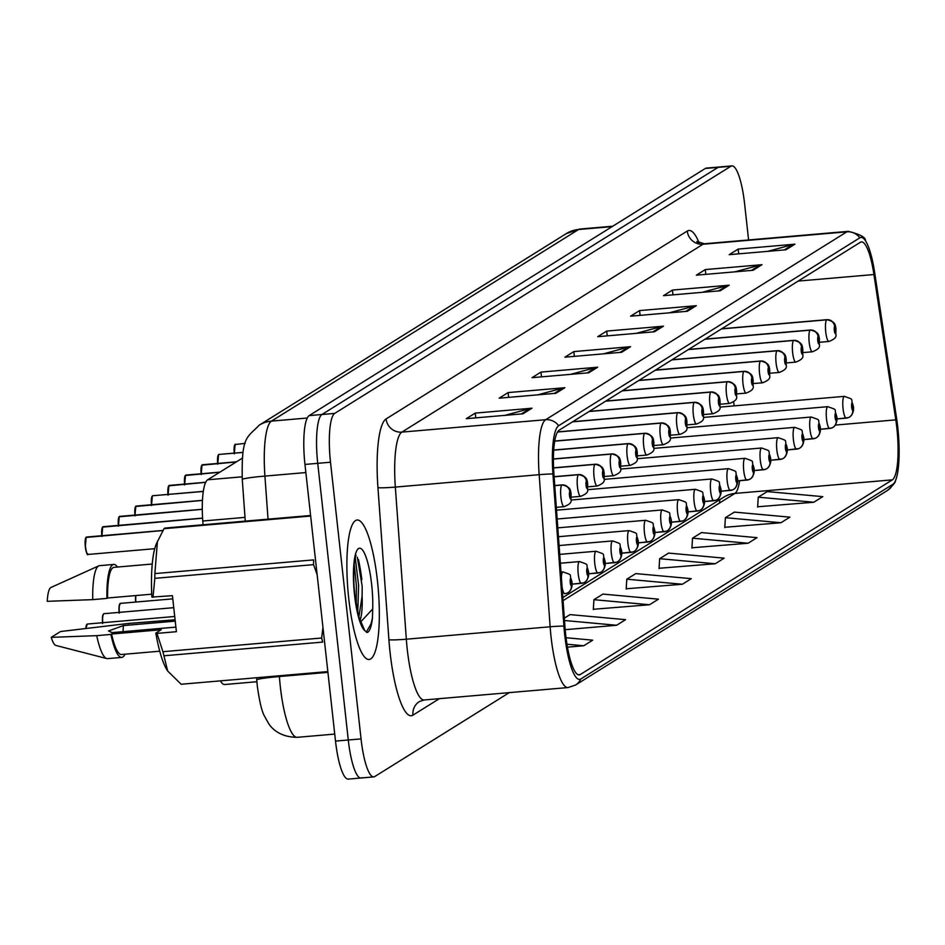 <?xml version="1.0" encoding="UTF-8"?>
<svg xmlns="http://www.w3.org/2000/svg" width="945" height="945" viewBox="0 0 945 945"><rect width="100%" height="100%" fill="white"/><g stroke="black" fill="none" stroke-linecap="round" stroke-linejoin="round"><path stroke-width="1.42" d="M203.045 524.759L202.773 521.026A43.742 9.474 -94.9 0 1 207.652 479.788L242.298 458.183M256.886 681.735L224.697 684.511A43.742 9.474 -94.9 0 1 220.409 680.861M377.445 580.809A69.989 15.144 85.1 0 0 357.08 520.022A69.989 15.144 85.1 0 0 348.764 598.705A69.989 15.144 85.1 0 0 369.117 659.48A69.989 15.144 85.1 0 0 377.445 580.809A69.989 15.144 85.1 0 0 357.08 520.022A69.989 15.144 85.1 0 0 348.764 598.705A69.989 15.144 85.1 0 0 369.117 659.48A69.989 15.144 85.1 0 0 377.445 580.809M896.829 427.778A46.659 10.1 -94.9 0 1 892.352 479.859L580.301 674.517A46.659 10.1 -94.9 0 1 579.226 674.884A46.659 10.1 -94.9 0 1 564.909 626.263L553.935 474.166A46.659 10.1 -94.9 0 1 559.145 430.188L860.316 242.31A46.659 10.1 -94.9 0 1 861.391 241.932A46.659 10.1 -94.9 0 1 873.936 274.534L895.789 419.863A46.659 10.1 -94.9 0 1 896.829 427.778M897.75 427.199A51.184 11.08 85.1 0 0 896.616 418.517L874.763 273.188A51.184 11.08 85.1 0 0 865.455 240.762A51.184 11.08 85.1 0 0 859.82 237.833L558.649 425.711A51.184 11.08 85.1 0 0 552.931 473.953L563.917 626.062A51.184 11.08 85.1 0 0 580.797 678.982L892.848 484.324A51.184 11.08 85.1 0 0 895.47 480.686A51.184 11.08 85.1 0 0 897.75 427.199M353.985 586.065A58.33 12.628 -94.9 0 1 354.753 594.948M748.594 239.959L744.613 203.896A43.742 9.474 85.1 0 0 731.891 165.907L719.121 167.005A43.742 9.474 85.1 0 0 718.105 167.359L321.926 414.501A43.742 9.474 85.1 0 0 317.733 463.322L348.28 740.006A43.742 9.474 85.1 0 0 361.002 777.995A43.742 9.474 85.1 0 0 362.018 777.64M593.33 609.277L649.475 604.753L658.441 599.165L602.886 594.098L593.921 599.697L593.306 609.596M757.666 506.768L813.81 502.244L822.776 496.645L767.222 491.589L758.256 497.176L757.642 507.087M724.791 527.275L780.948 522.739L789.902 517.151L734.359 512.095L725.394 517.683L724.78 527.593M691.929 547.781L748.074 543.245L757.039 537.658L701.485 532.59L692.52 538.189L691.905 548.088M659.067 568.276L715.211 563.752L724.177 558.152L668.623 553.097L659.657 558.684L659.043 568.595M626.192 588.782L682.349 584.246L691.303 578.659L635.761 573.603L626.795 579.19L626.181 589.101M731.891 165.907A43.742 9.474 85.1 0 0 730.875 166.261L334.684 413.402A43.742 9.474 85.1 0 0 330.502 462.223L361.049 738.895A43.742 9.474 85.1 0 0 373.771 776.896A43.742 9.474 85.1 0 0 374.775 776.542L509.284 692.626M588.735 372.791L532.011 377.681L540.965 372.094L597.701 367.192L588.735 372.791M555.873 393.285L499.137 398.188L508.103 392.588L564.838 387.698L555.873 393.285M523.01 413.792L466.275 418.682L475.24 413.095L531.976 408.205L523.01 413.792M687.334 311.283L630.61 316.173L639.564 310.586L696.3 305.684L687.334 311.283M720.208 290.776L663.473 295.679L672.438 290.08L729.174 285.189L720.208 290.776M753.07 270.282L696.335 275.172L705.301 269.585L762.036 264.683L753.07 270.282M785.933 249.775L729.209 254.666L738.163 249.078L794.899 244.188L785.933 249.775M621.609 352.284L564.874 357.175L573.839 351.587L630.575 346.697L621.609 352.284M654.472 331.778L597.736 336.68L606.702 331.081L663.437 326.19L654.472 331.778M565.193 629.689L616.612 625.259L625.578 619.66L570.024 614.604L564.33 618.16M567.484 647.16L583.75 645.754L592.704 640.167L566.055 637.733M606.702 331.081L607.233 335.865M636.328 333.349L661.488 326.533A11.671 11.316 58 0 1 663.437 326.19M573.839 351.587L574.359 356.359M603.465 353.855L628.614 347.039A11.671 11.316 58 0 1 630.575 346.697M738.163 249.078L738.695 253.851M767.789 251.335L792.949 244.531A11.671 11.316 58 0 1 794.899 244.188M705.301 269.585L705.832 274.357M734.926 271.841L760.087 265.025A11.671 11.316 58 0 1 762.036 264.683M672.438 290.08L672.958 294.852M702.064 292.348L727.213 285.532A11.671 11.316 58 0 1 729.174 285.189M639.564 310.586L640.096 315.358M669.19 312.842L694.351 306.038A11.671 11.316 58 0 1 696.3 305.684M475.24 413.095L475.76 417.867M504.866 415.363L530.015 408.547A11.671 11.316 58 0 1 531.976 408.205M508.103 392.588L508.634 397.361M537.729 394.856L562.889 388.041A11.671 11.316 58 0 1 564.838 387.698M540.965 372.094L541.497 376.866M570.591 374.35L595.752 367.546A11.671 11.316 58 0 1 597.701 367.192M682.349 584.246L626.795 579.19M715.211 563.752L659.657 558.684M748.074 543.245L692.52 538.189M780.948 522.739L725.394 517.683M813.81 502.244L758.256 497.176M649.475 604.753L593.921 599.697M616.612 625.259L564.496 620.511M583.75 645.754L566.988 644.23M361.84 579.651A58.33 12.628 85.1 0 0 358.438 559.57A58.33 12.628 85.1 0 1 361.84 579.651M706.364 168.104A43.742 9.474 85.1 0 0 705.348 168.458L309.157 415.611A43.742 9.474 85.1 0 0 304.963 464.432L335.51 741.104A43.742 9.474 85.1 0 0 348.232 779.093L361.002 777.995A43.742 9.474 85.1 0 1 348.28 740.006L317.733 463.322A43.742 9.474 85.1 0 1 321.926 414.501L718.105 167.359A43.742 9.474 85.1 0 1 719.121 167.005L706.364 168.104M849.555 417.029A7.288 7.028 -130.5 0 0 852.827 410.224A3.65 0.791 85.1 0 0 853.134 406.173A3.65 0.791 85.1 0 0 852 403.042A3.65 0.791 85.1 0 0 851.646 407.106A3.65 0.791 85.1 0 0 852.756 410.26L852.544 408.086L852.827 410.224M852.52 408.098L852.272 405.192L852.473 408.086M852.756 410.26A7.288 7.099 68 0 1 846.389 418.115A10.938 2.362 -94.9 0 1 846.236 418.151A10.938 2.362 -94.9 0 1 843.058 408.653A10.938 2.362 -94.9 0 1 844.357 396.357C855.745 400.42 849.661 397.786 853.3 405.996C854.091 409.929 853.146 413.39 850.465 416.379M848.397 417.631L836.88 418.954L846.082 418.139M721.484 328.907L826.698 319.835A7.288 7.028 49.5 0 1 834.648 326.379A3.65 0.791 85.1 0 0 834.329 330.419A3.65 0.791 85.1 0 0 835.474 333.561A3.65 0.791 85.1 0 0 835.829 329.486A3.65 0.791 85.1 0 0 834.718 326.332L835.203 331.411L834.648 326.379M834.718 326.332A7.288 7.099 -112 0 0 826.899 319.705A10.938 2.362 -94.9 0 1 827.052 319.67A10.938 2.362 -94.9 0 1 827.229 319.693M721.685 328.789L826.899 319.705M833.006 427.353A7.288 7.028 -130.5 0 0 836.266 420.549A3.65 0.791 85.1 0 0 836.585 416.509A3.65 0.791 85.1 0 0 835.439 413.367A3.65 0.791 85.1 0 0 835.096 417.43A3.65 0.791 85.1 0 0 836.207 420.584L835.711 415.516L836.266 420.549M836.207 420.584A7.288 7.099 68 0 1 829.84 428.439A10.938 2.362 -94.9 0 1 829.686 428.475A10.938 2.362 -94.9 0 1 826.509 418.978A10.938 2.362 -94.9 0 1 827.808 406.681C839.184 410.744 833.1 408.11 836.738 416.32C837.542 420.253 836.597 423.714 833.915 426.703M831.848 427.967L820.331 429.29L829.533 428.463M816.456 437.689A7.288 7.028 -130.5 0 0 819.717 430.873A3.65 0.791 85.1 0 0 820.036 426.833A3.65 0.791 85.1 0 0 818.89 423.691A3.65 0.791 85.1 0 0 818.535 427.766A3.65 0.791 85.1 0 0 819.646 430.92L819.161 425.841L819.717 430.873M819.646 430.92A7.288 7.099 68 0 1 813.291 438.763A10.938 2.362 -94.9 0 1 813.137 438.799A10.938 2.362 -94.9 0 1 809.959 429.302A10.938 2.362 -94.9 0 1 811.259 417.017C822.634 421.068 816.551 418.434 820.189 426.644C820.981 430.577 820.047 434.038 817.366 437.027M815.287 438.291L803.782 439.614L812.972 438.787M799.895 448.013A7.288 7.028 -130.5 0 0 803.167 441.197A3.65 0.791 85.1 0 0 803.486 437.157A3.65 0.791 85.1 0 0 802.34 434.015A3.65 0.791 85.1 0 0 801.986 438.09A3.65 0.791 85.1 0 0 803.096 441.244L802.86 439.071L803.167 441.197M802.86 439.071L802.612 436.165L802.813 439.059M803.096 441.244A7.288 7.099 68 0 1 796.741 449.088A10.938 2.362 -94.9 0 1 796.588 449.123A10.938 2.362 -94.9 0 1 793.398 439.626A10.938 2.362 -94.9 0 1 794.698 427.341C806.085 431.392 800.002 428.758 803.64 436.968C804.431 440.902 803.486 444.374 800.805 447.351M798.738 448.615L787.232 449.938L796.422 449.123M783.346 458.337A7.288 7.028 -130.5 0 0 786.606 451.521A3.65 0.791 85.1 0 0 786.925 447.481A3.65 0.791 85.1 0 0 785.779 444.339A3.65 0.791 85.1 0 0 785.437 448.414A3.65 0.791 85.1 0 0 786.547 451.568L786.051 446.489L786.606 451.521M786.547 451.568A7.288 7.099 68 0 1 780.18 459.412A10.938 2.362 -94.9 0 1 780.027 459.459A10.938 2.362 -94.9 0 1 776.849 449.962A10.938 2.362 -94.9 0 1 778.148 437.665C789.536 441.717 783.452 439.082 787.079 447.292C787.882 451.237 786.937 454.699 784.255 457.675M770.671 460.239L779.873 459.447M704.935 339.231L810.149 330.159A7.288 7.028 49.5 0 1 818.098 336.704A3.65 0.791 85.1 0 0 817.779 340.743A3.65 0.791 85.1 0 0 818.925 343.885A3.65 0.791 85.1 0 0 819.28 339.822A3.65 0.791 85.1 0 0 818.157 336.668L818.653 341.736L818.098 336.704M818.157 336.668A7.288 7.099 -112 0 0 810.337 330.041A10.938 2.362 -94.9 0 1 810.491 329.994A10.938 2.362 -94.9 0 1 810.68 330.018M705.124 339.113L810.337 330.041M688.385 349.567L793.587 340.483A7.288 7.028 49.5 0 1 801.549 347.028A3.65 0.791 85.1 0 0 801.23 351.079A3.65 0.791 85.1 0 0 802.376 354.21A3.65 0.791 85.1 0 0 802.718 350.146A3.65 0.791 85.1 0 0 801.608 346.992L801.832 349.166M801.608 346.992A7.288 7.099 -112 0 0 793.788 340.365A10.938 2.362 -94.9 0 1 793.942 340.33A10.938 2.362 -94.9 0 1 794.131 340.342M688.574 349.437L793.788 340.365M801.797 349.178L801.549 347.028M671.824 359.891L777.038 350.808A7.288 7.028 49.5 0 1 784.988 357.352A3.65 0.791 85.1 0 0 784.669 361.403A3.65 0.791 85.1 0 0 785.815 364.534A3.65 0.791 85.1 0 0 786.169 360.47A3.65 0.791 85.1 0 0 785.059 357.316L785.271 359.49M785.059 357.316A7.288 7.099 -112 0 0 777.239 350.689A10.938 2.362 -94.9 0 1 777.392 350.654A10.938 2.362 -94.9 0 1 777.57 350.666M672.025 359.761L777.239 350.689M785.248 359.502L784.988 357.352M359.962 620.499A32.969 7.135 85.1 0 0 362.112 596.26L358.864 616.979M362.112 596.26L362.183 586.195L357.316 557.243M355.249 556.274L356.076 555.388C356.3 554.703 351.717 562.381 354.741 594.854L358.734 616.506L364.758 630.575L367.132 632.524C369.637 631.697 371.409 626.901 372.424 618.148L372.708 608.97L361.285 621.255M310.669 516.041L163.993 528.704L156.256 544.084A68.536 14.836 85.1 0 0 151.85 597.075L172.427 595.669L176.408 631.697L156.964 633.374L162.918 651.696L321.654 638.005L322.966 627.445M321.654 638.005A78.742 17.045 85.1 0 0 322.67 642.092L163.934 655.783L167.655 670.985L181.156 684.251L327.844 671.588M156.964 633.374L155.819 633.103A68.536 14.836 85.1 0 0 167.135 670.17A68.536 14.836 85.1 0 0 167.383 670.572M162.918 651.696A78.742 17.045 85.1 0 0 163.934 655.783M155.819 633.103L161.205 629.736L111.569 634.024A43.742 9.474 85.1 0 0 121.492 654.507L159.752 651.199M128.52 623.794A46.659 10.1 85.1 0 0 128.52 623.44L175.085 619.778M111.569 634.024L110.919 634.426A46.659 10.1 85.1 0 0 121.74 657.413A46.659 10.1 85.1 0 0 124.988 654.2M110.919 634.426L96.733 635.654A46.659 10.1 85.1 0 0 106.785 658.57A46.659 10.1 85.1 0 0 107.553 658.63L121.74 657.413M96.733 635.654L51.231 637.355L60.551 631.532L128.52 623.44M51.231 637.355A29.165 6.308 85.1 0 0 55.92 645.447L106.785 658.57M122.992 631.673A32.969 7.135 85.1 0 0 123.334 625.602L108.521 630.965L112.077 632.618L175.9 627.114M157.449 541.249L154.862 573.591L313.598 559.901A78.742 17.045 85.1 0 0 313.563 564.649L154.826 578.34L152.984 597.346M317.154 574.796L313.563 564.649M154.862 573.591A78.742 17.045 85.1 0 0 154.826 578.34M163.993 528.704A78.742 17.045 85.1 0 1 165.044 528.042L310.61 515.486M152.228 564.035L113.967 567.343A43.742 9.474 85.1 0 0 107.588 597.996L151.708 594.192M117.475 567.035A46.659 10.1 85.1 0 0 113.719 564.437A46.659 10.1 85.1 0 0 106.939 598.398L107.588 597.996M113.719 564.437L99.532 565.653A46.659 10.1 85.1 0 0 98.776 565.854A46.659 10.1 85.1 0 0 92.752 599.626L106.939 598.398M98.776 565.854L50.924 587.495A29.165 6.308 85.1 0 0 47.25 601.327L92.752 599.626M175.238 621.125L123.334 625.602M372.424 618.148L371.042 623.842L366.282 632.111M354.21 564.141L356.371 585.593L356.218 605.284M355.261 557.833L358.616 585.404L357.742 612.726M766.797 468.661A7.288 7.028 -130.5 0 0 770.057 461.857A3.65 0.791 85.1 0 0 770.376 457.805A3.65 0.791 85.1 0 0 769.23 454.675A3.65 0.791 85.1 0 0 768.887 458.738A3.65 0.791 85.1 0 0 769.998 461.892L769.502 456.825L770.057 461.857M769.998 461.892A7.288 7.099 68 0 1 763.631 469.748A10.938 2.362 -94.9 0 1 763.477 469.783A10.938 2.362 -94.9 0 1 760.3 460.286A10.938 2.362 -94.9 0 1 761.599 447.989C772.975 452.041 766.891 449.407 770.529 457.616C771.333 461.562 770.388 465.023 767.706 468.011M754.122 470.563L763.324 469.771M750.247 478.985A7.288 7.028 -130.5 0 0 753.508 472.181A3.65 0.791 85.1 0 0 753.826 468.129A3.65 0.791 85.1 0 0 752.681 464.999A3.65 0.791 85.1 0 0 752.326 469.063A3.65 0.791 85.1 0 0 753.437 472.216L752.952 467.149L753.508 472.181M753.437 472.216A7.288 7.099 68 0 1 747.082 480.072A10.938 2.362 -94.9 0 1 746.928 480.107A10.938 2.362 -94.9 0 1 743.739 470.61A10.938 2.362 -94.9 0 1 745.05 458.313C756.425 462.377 750.342 459.731 753.98 467.94C754.771 471.886 753.838 475.347 751.145 478.335M749.078 479.587L737.572 480.91L746.763 480.095M733.686 489.309A7.288 7.028 -130.5 0 0 736.958 482.505A3.65 0.791 85.1 0 0 737.265 478.453A3.65 0.791 85.1 0 0 736.131 475.323A3.65 0.791 85.1 0 0 735.777 479.387A3.65 0.791 85.1 0 0 736.887 482.541L736.675 480.367L736.958 482.505M736.651 480.379L736.403 477.473L736.604 480.367M736.887 482.541A7.288 7.099 68 0 1 730.52 490.396A10.938 2.362 -94.9 0 1 730.367 490.431A10.938 2.362 -94.9 0 1 727.189 480.934A10.938 2.362 -94.9 0 1 728.489 468.637C739.876 472.701 733.793 470.055 737.431 478.264C738.222 482.21 737.277 485.671 734.596 488.659M732.529 489.912L721.011 491.235L730.213 490.42M655.275 370.216L760.489 361.132A7.288 7.028 49.5 0 1 768.439 367.676A3.65 0.791 85.1 0 0 768.12 371.728A3.65 0.791 85.1 0 0 769.265 374.858A3.65 0.791 85.1 0 0 769.62 370.794A3.65 0.791 85.1 0 0 768.509 367.64L768.994 372.708L768.439 367.676M768.509 367.64A7.288 7.099 -112 0 0 760.678 361.014A10.938 2.362 -94.9 0 1 760.831 360.978A10.938 2.362 -94.9 0 1 761.02 360.99M655.476 370.086L760.678 361.014M638.726 380.54L743.939 371.456A7.288 7.028 49.5 0 1 751.889 378.012A3.65 0.791 85.1 0 0 751.57 382.052A3.65 0.791 85.1 0 0 752.716 385.194A3.65 0.791 85.1 0 0 753.059 381.118A3.65 0.791 85.1 0 0 751.948 377.965L752.444 383.044L751.889 378.012M751.948 377.965A7.288 7.099 -112 0 0 744.128 371.338A10.938 2.362 -94.9 0 1 744.282 371.302A10.938 2.362 -94.9 0 1 744.471 371.314M638.914 380.422L744.128 371.338M622.164 390.864L727.378 381.792A7.288 7.028 49.5 0 1 735.328 388.336A3.65 0.791 85.1 0 0 735.021 392.376A3.65 0.791 85.1 0 0 736.167 395.518A3.65 0.791 85.1 0 0 736.509 391.443A3.65 0.791 85.1 0 0 735.399 388.289L735.623 390.462M735.399 388.289A7.288 7.099 -112 0 0 727.579 381.662A10.938 2.362 -94.9 0 1 727.733 381.626A10.938 2.362 -94.9 0 1 727.91 381.638M622.365 390.746L727.579 381.662M735.588 390.474L735.328 388.336M717.137 499.633A7.288 7.028 -130.5 0 0 720.397 492.829A3.65 0.791 85.1 0 0 720.716 488.789A3.65 0.791 85.1 0 0 719.57 485.647A3.65 0.791 85.1 0 0 719.228 489.711A3.65 0.791 85.1 0 0 720.338 492.865L719.842 487.797L720.397 492.829M720.338 492.865A7.288 7.099 68 0 1 713.971 500.72A10.938 2.362 -94.9 0 1 713.818 500.755A10.938 2.362 -94.9 0 1 710.64 491.258A10.938 2.362 -94.9 0 1 711.939 478.961C723.327 483.025 717.231 480.391 720.87 488.6C721.673 492.534 720.728 495.995 718.046 498.984M715.979 500.236L704.462 501.559L713.664 500.744M700.588 509.969A7.288 7.028 -130.5 0 0 703.848 503.153A3.65 0.791 85.1 0 0 704.167 499.114A3.65 0.791 85.1 0 0 703.021 495.971A3.65 0.791 85.1 0 0 702.667 500.047A3.65 0.791 85.1 0 0 703.789 503.189L703.293 498.121L703.848 503.153M703.789 503.189A7.288 7.099 68 0 1 697.422 511.044A10.938 2.362 -94.9 0 1 697.268 511.08A10.938 2.362 -94.9 0 1 694.091 501.582A10.938 2.362 -94.9 0 1 695.39 489.286C706.765 493.349 700.682 490.715 704.32 498.925C705.124 502.858 704.179 506.319 701.497 509.308M699.418 510.572L687.913 511.895L697.103 511.068M684.026 520.293A7.288 7.028 -130.5 0 0 687.298 513.478A3.65 0.791 85.1 0 0 687.617 509.438A3.65 0.791 85.1 0 0 686.472 506.296A3.65 0.791 85.1 0 0 686.117 510.371A3.65 0.791 85.1 0 0 687.228 513.525L686.743 508.445L687.298 513.478M687.228 513.525A7.288 7.099 68 0 1 680.872 521.368A10.938 2.362 -94.9 0 1 680.719 521.404A10.938 2.362 -94.9 0 1 677.53 511.906A10.938 2.362 -94.9 0 1 678.829 499.621C690.216 503.673 684.133 501.039 687.771 509.249C688.562 513.182 687.617 516.655 684.936 519.632M671.363 522.195L680.554 521.404M667.477 530.617A7.288 7.028 -130.5 0 0 670.737 523.802A3.65 0.791 85.1 0 0 671.056 519.762A3.65 0.791 85.1 0 0 669.91 516.62A3.65 0.791 85.1 0 0 669.568 520.695A3.65 0.791 85.1 0 0 670.678 523.849L670.454 521.675M670.442 521.675L670.737 523.802M670.678 523.849A7.288 7.099 68 0 1 664.311 531.692A10.938 2.362 -94.9 0 1 664.158 531.74A10.938 2.362 -94.9 0 1 660.98 522.231A10.938 2.362 -94.9 0 1 662.28 509.946C673.667 513.997 667.583 511.363 671.21 519.573C672.013 523.518 671.068 526.979 668.387 529.956M654.802 532.519L664.004 531.728M650.928 540.942A7.288 7.028 -130.5 0 0 654.188 534.126A3.65 0.791 85.1 0 0 654.507 530.086A3.65 0.791 85.1 0 0 653.361 526.956A3.65 0.791 85.1 0 0 653.019 531.019A3.65 0.791 85.1 0 0 654.129 534.173L653.633 529.094L654.188 534.126M654.129 534.173A7.288 7.099 68 0 1 647.762 542.028A10.938 2.362 -94.9 0 1 647.608 542.064A10.938 2.362 -94.9 0 1 644.431 532.567A10.938 2.362 -94.9 0 1 645.73 520.27C657.106 524.321 651.022 521.687 654.661 529.897C655.464 533.842 654.519 537.303 651.837 540.292M649.758 541.544L638.253 542.867L647.455 542.052M605.615 401.188L710.829 392.116A7.288 7.028 49.5 0 1 718.779 398.66A3.65 0.791 85.1 0 0 718.46 402.7A3.65 0.791 85.1 0 0 719.606 405.842A3.65 0.791 85.1 0 0 719.96 401.767A3.65 0.791 85.1 0 0 718.85 398.613L719.062 400.786M718.85 398.613A7.288 7.099 -112 0 0 711.03 391.986A10.938 2.362 -94.9 0 1 711.183 391.951A10.938 2.362 -94.9 0 1 711.361 391.974M605.816 401.07L711.03 391.986M719.039 400.81L718.779 398.66M234.218 453.092A8.458 1.831 -94.9 0 1 235.033 444.516L245.227 443.347M589.066 411.512L694.28 402.44A7.288 7.028 49.5 0 1 702.229 408.984A3.65 0.791 85.1 0 0 701.911 413.024A3.65 0.791 85.1 0 0 703.056 416.166A3.65 0.791 85.1 0 0 703.411 412.091A3.65 0.791 85.1 0 0 702.289 408.949L702.785 414.016L702.229 408.984M702.289 408.949A7.288 7.099 -112 0 0 694.469 402.31A10.938 2.362 -94.9 0 1 694.622 402.275A10.938 2.362 -94.9 0 1 694.811 402.298M589.255 411.394L694.469 402.31M219.134 454.415A8.753 1.89 85.1 0 0 219.004 454.403A8.753 1.89 85.1 0 0 218.886 454.439L243.007 452.442M572.516 421.836L677.719 412.764A7.288 7.028 49.5 0 1 685.68 419.308A3.65 0.791 85.1 0 0 685.361 423.36A3.65 0.791 85.1 0 0 686.507 426.49A3.65 0.791 85.1 0 0 686.85 422.427A3.65 0.791 85.1 0 0 685.739 419.273L685.964 421.435M685.739 419.273A7.288 7.099 -112 0 0 677.919 412.646A10.938 2.362 -94.9 0 1 678.073 412.599A10.938 2.362 -94.9 0 1 678.262 412.622M670.596 435.208L679.951 434.393C691.244 429.904 685.243 427.282 687.003 422.238C686.353 416.355 685.798 414.843 678.073 412.599L572.753 421.694L677.919 412.646M685.928 421.458L685.68 419.308M218.886 454.439L243.019 452.36L218.803 454.45M217.657 463.416A8.458 1.831 -94.9 0 1 218.472 454.84L218.72 454.533A8.753 1.89 85.1 0 0 217.882 463.404M201.108 473.752A8.458 1.831 -94.9 0 1 201.923 465.176L236.309 461.916M557.491 432.03L661.169 423.088A7.288 7.028 49.5 0 1 669.119 429.632A3.65 0.791 85.1 0 0 668.812 433.684A3.65 0.791 85.1 0 0 669.946 436.814A3.65 0.791 85.1 0 0 670.3 432.751A3.65 0.791 85.1 0 0 669.19 429.597L669.674 434.665L669.119 429.632M669.19 429.597A7.288 7.099 -112 0 0 661.37 422.97A10.938 2.362 -94.9 0 1 661.524 422.935A10.938 2.362 -94.9 0 1 661.701 422.947M654.046 445.532L663.402 444.717C674.695 440.228 668.682 437.606 670.454 432.562C669.792 426.679 669.249 425.167 661.524 422.935L557.574 431.9L661.37 422.97M202.324 464.763L236.463 461.821L202.254 464.786M184.559 484.076A8.458 1.831 -94.9 0 1 185.374 475.5L219.76 472.24M554.703 441.173L644.62 433.412A7.288 7.028 49.5 0 1 652.57 439.957A3.65 0.791 85.1 0 0 652.251 444.008A3.65 0.791 85.1 0 0 653.397 447.139A3.65 0.791 85.1 0 0 653.751 443.075A3.65 0.791 85.1 0 0 652.641 439.921L652.853 442.095M652.641 439.921A7.288 7.099 -112 0 0 644.809 433.294A10.938 2.362 -94.9 0 1 644.974 433.259A10.938 2.362 -94.9 0 1 645.151 433.271M554.715 441.067L644.809 433.294M652.83 442.106L652.57 439.957M185.775 475.087L219.913 472.146M634.378 551.266A7.288 7.028 -130.5 0 0 637.639 544.462A3.65 0.791 85.1 0 0 637.958 540.41A3.65 0.791 85.1 0 0 636.812 537.28A3.65 0.791 85.1 0 0 636.457 541.343A3.65 0.791 85.1 0 0 637.568 544.497L637.084 539.43L637.639 544.462M637.568 544.497A7.288 7.099 68 0 1 631.213 552.352A10.938 2.362 -94.9 0 1 631.059 552.388A10.938 2.362 -94.9 0 1 627.87 542.891A10.938 2.362 -94.9 0 1 629.181 530.594C640.556 534.657 634.473 532.011 638.111 540.221C638.903 544.166 637.97 547.627 635.276 550.616M633.209 551.868L621.704 553.191L630.894 552.376M617.817 561.59A7.288 7.028 -130.5 0 0 621.089 554.786A3.65 0.791 85.1 0 0 621.397 550.734A3.65 0.791 85.1 0 0 620.263 547.604A3.65 0.791 85.1 0 0 619.908 551.667A3.65 0.791 85.1 0 0 621.019 554.821L620.534 549.754L621.089 554.786M621.019 554.821A7.288 7.099 68 0 1 614.663 562.677A10.938 2.362 -94.9 0 1 614.498 562.712A10.938 2.362 -94.9 0 1 611.32 553.215A10.938 2.362 -94.9 0 1 612.62 540.918C624.007 544.981 617.924 542.335 621.562 550.545C622.353 554.491 621.408 557.952 618.727 560.94M616.66 562.192L605.143 563.515L614.345 562.7M601.268 571.914A7.288 7.028 -130.5 0 0 604.528 565.11A3.65 0.791 85.1 0 0 604.847 561.058A3.65 0.791 85.1 0 0 603.701 557.928A3.65 0.791 85.1 0 0 603.359 561.991A3.65 0.791 85.1 0 0 604.469 565.145L604.245 562.972L604.528 565.11M604.233 562.984L603.973 560.078L604.174 562.972M604.469 565.145A7.288 7.099 68 0 1 598.102 573.001A10.938 2.362 -94.9 0 1 597.949 573.036A10.938 2.362 -94.9 0 1 594.771 563.539A10.938 2.362 -94.9 0 1 596.071 551.242C607.458 555.306 601.363 552.671 605.001 560.869C605.804 564.815 604.859 568.276 602.178 571.264M588.593 573.816L597.795 573.024M584.719 582.238A7.288 7.028 -130.5 0 0 587.979 575.434A3.65 0.791 85.1 0 0 588.298 571.394A3.65 0.791 85.1 0 0 587.152 568.252A3.65 0.791 85.1 0 0 586.798 572.316A3.65 0.791 85.1 0 0 587.92 575.47L587.424 570.402L587.979 575.434M587.92 575.47A7.288 7.099 68 0 1 581.553 583.325A10.938 2.362 -94.9 0 1 581.399 583.36A10.938 2.362 -94.9 0 1 578.222 573.863A10.938 2.362 -94.9 0 1 579.521 561.566C590.897 565.63 584.813 562.996 588.452 571.205C589.255 575.139 588.31 578.6 585.628 581.588M572.044 584.14L581.246 583.348M568.169 592.574A7.288 7.028 -130.5 0 0 571.43 585.758A3.65 0.791 85.1 0 0 571.749 581.718A3.65 0.791 85.1 0 0 570.603 578.576A3.65 0.791 85.1 0 0 570.248 582.652A3.65 0.791 85.1 0 0 571.359 585.805L570.874 580.726L571.43 585.758M571.359 585.805A7.288 7.099 68 0 1 565.004 593.649A10.938 2.362 -94.9 0 1 564.85 593.684A10.938 2.362 -94.9 0 1 562.086 587.164M567 593.177L564.685 593.673M167.997 494.4A8.458 1.831 -94.9 0 1 168.824 485.824L205.667 482.352M553.699 450.163L628.071 443.737A7.288 7.028 49.5 0 1 636.02 450.281A3.65 0.791 85.1 0 0 635.701 454.332A3.65 0.791 85.1 0 0 636.847 457.463A3.65 0.791 85.1 0 0 637.19 453.399A3.65 0.791 85.1 0 0 636.079 450.245L636.576 455.313L636.02 450.281M636.079 450.245A7.288 7.099 -112 0 0 628.26 443.618A10.938 2.362 -94.9 0 1 628.413 443.583A10.938 2.362 -94.9 0 1 628.602 443.595M620.936 466.18L630.291 465.377C641.584 460.877 635.583 458.254 637.355 453.21C636.694 447.339 636.139 445.827 628.413 443.583L553.711 450.033L628.26 443.618M169.226 485.411L205.703 482.269L169.143 485.435M152.925 495.723A8.753 1.89 85.1 0 0 152.795 495.712A8.753 1.89 85.1 0 0 152.677 495.735L203.281 491.459M553.404 459.081L611.509 454.061A7.288 7.028 49.5 0 1 619.471 460.617A3.65 0.791 85.1 0 0 619.152 464.656A3.65 0.791 85.1 0 0 620.298 467.799A3.65 0.791 85.1 0 0 620.641 463.723A3.65 0.791 85.1 0 0 619.53 460.569L620.026 465.649L619.471 460.617M619.53 460.569A7.288 7.099 -112 0 0 611.71 453.943A10.938 2.362 -94.9 0 1 611.864 453.907A10.938 2.362 -94.9 0 1 612.053 453.919M604.387 476.504L613.742 475.701C625.035 471.201 619.022 468.578 620.794 463.534C620.133 457.663 619.589 456.151 611.864 453.907L553.404 458.951L611.71 453.943M152.677 495.735L203.293 491.376M151.448 504.724A8.458 1.831 -94.9 0 1 152.263 496.149L152.511 495.841A8.753 1.89 85.1 0 0 151.672 504.701M134.899 515.049A8.458 1.831 -94.9 0 1 135.714 506.473L202.443 500.425M553.569 467.964L594.96 464.397A7.288 7.028 49.5 0 1 602.91 470.941A3.65 0.791 85.1 0 0 602.591 474.981A3.65 0.791 85.1 0 0 603.737 478.123A3.65 0.791 85.1 0 0 604.091 474.047A3.65 0.791 85.1 0 0 602.981 470.893L603.193 473.067M602.981 470.893A7.288 7.099 -112 0 0 595.161 464.267A10.938 2.362 -94.9 0 1 595.315 464.231A10.938 2.362 -94.9 0 1 595.492 464.255M587.837 486.829L597.193 486.025C608.486 481.525 602.473 478.902 604.245 473.858C603.583 467.988 603.04 466.476 595.315 464.231L553.569 467.834L595.161 464.267M603.17 473.091L602.91 470.941M136.115 506.071L202.443 500.342L136.045 506.083M118.349 525.373A8.458 1.831 -94.9 0 1 119.164 516.797L202.277 509.343M554.124 476.812L578.411 474.721A7.288 7.028 49.5 0 1 586.361 481.265A3.65 0.791 85.1 0 0 586.042 485.305A3.65 0.791 85.1 0 0 587.188 488.447A3.65 0.791 85.1 0 0 587.542 484.372A3.65 0.791 85.1 0 0 586.42 481.218L586.916 486.297L586.361 481.265M586.42 481.218A7.288 7.099 -112 0 0 578.6 474.591A10.938 2.362 -94.9 0 1 578.753 474.555A10.938 2.362 -94.9 0 1 578.942 474.579M571.288 497.153L580.643 496.349C591.924 491.849 585.924 489.238 587.695 484.183C587.034 478.312 586.479 476.8 578.753 474.555L554.113 476.682L578.6 474.591M119.566 516.395L202.277 509.26L119.483 516.407M101.788 535.697A8.458 1.831 -94.9 0 1 102.603 527.121L202.584 518.214M554.762 485.659L561.862 485.045A7.288 7.028 49.5 0 1 569.811 491.589A3.65 0.791 85.1 0 0 569.492 495.629A3.65 0.791 85.1 0 0 570.638 498.771A3.65 0.791 85.1 0 0 570.981 494.707A3.65 0.791 85.1 0 0 569.87 491.554L570.367 496.621L569.811 491.589M569.87 491.554A7.288 7.099 -112 0 0 562.051 484.927A10.938 2.362 -94.9 0 1 562.204 484.88A10.938 2.362 -94.9 0 1 562.393 484.903M556.321 507.347L564.082 506.674C575.375 502.185 569.374 499.562 571.134 494.518C570.485 488.636 569.929 487.124 562.204 484.88L554.75 485.529L562.051 484.927M103.017 526.719L202.584 518.132M87.507 554.113A8.458 1.831 -94.9 0 1 85.322 546.848A8.458 1.831 -94.9 0 1 86.054 537.445L162.883 530.535M86.456 537.043L162.93 530.44L86.385 537.067M242.097 476.823L207.652 479.788M245.003 517.376L202.773 521.026M892.352 479.859L734.915 493.432A46.659 10.1 85.1 0 0 739.616 480.733M439.378 698.662L412.965 715.141A14.577 14.151 58 0 1 419.426 701.544L424.21 699.973A58.33 12.628 85.1 0 1 407.248 649.321A58.33 12.628 85.1 0 1 406.326 639.198A14.577 0.921 -4.1 0 1 388.915 639.753L377.941 487.644A72.907 15.781 -94.9 0 1 386.08 418.93L687.251 231.052A72.907 15.781 -94.9 0 1 699.135 242.924M412.965 715.141A72.907 15.781 -94.9 0 1 390.072 652.404A72.907 15.781 -94.9 0 1 388.915 639.753M719.771 500.484A72.907 15.781 -94.9 0 1 719.393 503.118M558.649 425.711A14.577 14.151 -122 0 0 545.667 419.71L846.85 231.832A14.577 14.151 58 0 1 859.82 237.833M552.931 473.953A14.577 0.921 175.9 0 0 539.158 474.685A58.33 12.628 -94.9 0 1 545.667 419.71L401.849 432.113A58.33 12.628 85.1 0 0 395.341 487.088L406.326 639.198L550.144 626.783L539.158 474.685L395.341 487.088A14.577 0.921 -4.1 0 1 377.941 487.644M687.251 231.052A14.577 14.151 58 0 0 703.021 244.235L846.85 231.832A58.33 12.628 -94.9 0 1 848.197 231.36L704.379 243.775A58.33 12.628 85.1 0 0 703.021 244.235L401.849 432.113A14.577 14.151 58 0 1 386.08 418.93M563.917 626.062A14.577 0.921 175.9 0 0 550.144 626.783A58.33 12.628 -94.9 0 0 568.028 687.558L575.505 685.054L887.556 490.396A14.577 14.151 -122 0 0 892.848 484.324M580.797 678.982A14.577 14.151 58 0 1 575.505 685.054M361.049 738.895L335.51 741.104M730.875 166.261L705.348 168.458M334.684 413.402L309.157 415.611M330.502 462.223L304.963 464.432M580.301 674.517L578.092 674.706M563.066 600.642L734.915 493.432A26.247 25.468 58 0 0 723.894 497.105L562.842 597.571M895.789 419.863L835.345 425.073M873.936 274.534L798.171 281.078M734.206 405.866L733.603 401.838M652.853 331.919L661.488 326.533M685.716 311.425L694.351 306.038M718.578 290.918L727.213 285.532M751.452 270.412L760.087 265.025M784.315 249.917L792.949 244.531M619.979 352.426L628.614 347.039M587.117 372.932L595.752 367.546M554.254 393.427L562.889 388.041M521.38 413.934L530.015 408.547M279.342 675.781L279.401 676.537A58.33 12.628 85.1 0 0 280.322 686.661A58.33 12.628 85.1 0 0 297.285 737.313L334.743 734.088M327.927 672.356L279.401 676.537A29.165 1.843 175.9 0 0 256.745 679.975L256.579 677.742M566.338 233.58A29.165 28.303 58 0 1 578.6 229.505L271.439 421.116A58.33 12.628 85.1 0 0 264.919 476.091A29.165 1.843 175.9 0 0 242.274 479.528C241.377 435.881 246.633 438.338 259.178 425.191L566.338 233.58L579.946 229.033A58.33 12.628 85.1 0 0 578.6 229.505L612.124 226.611M268.037 519.159L264.919 476.091L305.861 472.559M259.178 425.191A29.165 28.303 58 0 1 271.439 421.116L307.231 418.033M819.575 342.267L828.93 341.464A10.938 2.362 -94.9 0 1 825.741 331.967A10.938 2.362 -94.9 0 1 826.698 319.835M803.014 352.603L812.381 351.788A10.938 2.362 -94.9 0 1 809.192 342.291A10.938 2.362 -94.9 0 1 810.149 330.159M786.464 362.927L795.82 362.112A10.938 2.362 -94.9 0 1 792.642 352.615A10.938 2.362 -94.9 0 1 793.587 340.483M769.915 373.251L779.271 372.436A10.938 2.362 -94.9 0 1 776.093 362.939A10.938 2.362 -94.9 0 1 777.038 350.808M372.708 608.97A41.71 9.025 85.1 0 0 371.645 584.423A41.71 9.025 85.1 0 0 358.545 548.525A41.71 9.025 85.1 0 0 354.552 595.078A41.71 9.025 85.1 0 0 364.758 630.575M753.366 383.575L762.721 382.772A10.938 2.362 -94.9 0 1 759.532 373.275A10.938 2.362 -94.9 0 1 760.489 361.132M736.805 393.9L746.16 393.096A10.938 2.362 -94.9 0 1 742.983 383.599A10.938 2.362 -94.9 0 1 743.939 371.456M720.255 404.224L729.611 403.42A10.938 2.362 -94.9 0 1 726.433 393.923A10.938 2.362 -94.9 0 1 727.378 381.792M703.706 414.548L713.062 413.745A10.938 2.362 -94.9 0 1 709.884 404.247A10.938 2.362 -94.9 0 1 710.829 392.116M235.281 444.209A8.753 1.89 85.1 0 0 234.431 453.08M687.157 424.872L696.512 424.069A10.938 2.362 -94.9 0 1 693.323 414.571A10.938 2.362 -94.9 0 1 694.28 402.44M679.951 434.393A10.938 2.362 -94.9 0 1 676.774 424.896A10.938 2.362 -94.9 0 1 677.719 412.764M202.171 464.857A8.753 1.89 85.1 0 0 201.332 473.728M663.402 444.717A10.938 2.362 -94.9 0 1 660.224 435.22A10.938 2.362 -94.9 0 1 661.169 423.088M185.622 475.181A8.753 1.89 85.1 0 0 184.771 484.053M637.497 455.856L646.852 455.053A10.938 2.362 -94.9 0 1 643.663 445.544A10.938 2.362 -94.9 0 1 644.62 433.412M135.915 595.551A8.753 1.89 85.1 0 0 135.879 602.048M135.655 602.059A8.458 1.831 -94.9 0 1 135.726 595.563L135.655 602.059M119.176 613.199L119.188 605.686L120.452 603.371A8.753 1.89 85.1 0 0 119.33 612.372M119.105 612.384A8.458 1.831 -94.9 0 1 119.932 603.808M102.627 623.535L102.627 616.022L103.903 613.695A8.753 1.89 85.1 0 0 102.769 622.696M102.556 622.708A8.458 1.831 -94.9 0 1 103.383 614.132M561.389 577.525A10.938 2.362 -94.9 0 1 562.96 571.902C574.347 575.954 568.264 573.32 571.902 581.529C572.694 585.463 571.749 588.924 569.067 591.913M86.822 624.456A8.458 1.831 -94.9 0 0 85.889 628.26L87.342 624.031A8.753 1.89 85.1 0 0 86.101 628.236M169.072 485.517A8.753 1.89 85.1 0 0 168.222 494.377M630.291 465.377A10.938 2.362 -94.9 0 1 627.114 455.88A10.938 2.362 -94.9 0 1 628.071 443.737M613.742 475.701A10.938 2.362 -94.9 0 1 610.564 466.204A10.938 2.362 -94.9 0 1 611.509 454.061M135.962 506.166A8.753 1.89 85.1 0 0 135.123 515.025M597.193 486.025A10.938 2.362 -94.9 0 1 594.015 476.528A10.938 2.362 -94.9 0 1 594.96 464.397M119.413 516.49A8.753 1.89 85.1 0 0 118.562 525.361M580.643 496.349A10.938 2.362 -94.9 0 1 577.454 486.852A10.938 2.362 -94.9 0 1 578.411 474.721M102.863 526.814A8.753 1.89 85.1 0 0 102.013 535.685M564.082 506.674A10.938 2.362 -94.9 0 1 560.905 497.176A10.938 2.362 -94.9 0 1 561.862 485.045M86.302 537.138A8.753 1.89 85.1 0 0 85.546 546.848A8.753 1.89 85.1 0 0 88.086 554.443C87.542 551.868 88.098 560.267 85.31 546.848L86.149 537.209M865.455 240.762C865.892 237.408 860.139 234.277 848.197 231.36M895.47 480.686C895.801 481.974 893.155 485.21 887.556 490.396M373.771 776.896L361.002 777.995M568.028 687.558L424.21 699.973M704.379 243.775L696.855 241.436L698.308 243.845M718.755 498.287L718.306 500.59M297.285 737.313C277.003 737.289 269.372 724.862 268.498 723.291L264.435 716.026C261.895 711.715 259.521 701.757 257.312 686.141L256.745 679.975M579.946 229.033L612.773 226.209M245.275 521.12L242.274 479.528M720.007 407.094L844.357 396.357M828.93 341.464C840.223 336.963 834.211 334.353 835.982 329.297C835.321 323.426 834.778 321.914 827.052 319.67L721.732 328.765M703.446 417.418L827.808 406.681M686.897 427.742L811.259 417.017M670.348 438.067L794.698 427.341M653.786 448.391L778.148 437.665M770.671 460.262L782.188 458.939M812.381 351.788C823.662 347.299 817.661 344.677 819.433 339.633C818.772 333.75 818.216 332.238 810.491 329.994L705.171 339.09M795.82 362.112C807.113 357.623 801.112 355.001 802.872 349.957C802.21 344.074 801.667 342.562 793.942 340.33L688.621 349.414M779.271 372.436C790.563 367.948 784.551 365.325 786.323 360.281C785.661 354.41 785.118 352.887 777.392 350.654L672.072 359.738M167.135 670.17L167.655 670.985M637.237 458.715L761.599 447.989M754.122 470.586L765.627 469.263M620.688 469.039L745.05 458.313M604.138 479.375L728.489 468.637M762.721 382.772C774.002 378.272 768.001 375.649 769.773 370.605C769.112 364.735 768.557 363.223 760.831 360.978L655.511 370.062M746.16 393.096C757.453 388.596 751.452 385.973 753.224 380.93C752.563 375.059 752.007 373.547 744.282 371.302L638.962 380.386M729.611 403.42C740.904 398.92 734.891 396.298 736.663 391.254C736.001 385.383 735.458 383.871 727.733 381.626L622.412 390.71M587.577 489.699L711.939 478.961M571.028 500.023L695.39 489.286M556.534 510.17L678.829 499.621M671.363 522.219L682.869 520.896M557.172 519.006L662.28 509.946M654.802 532.543L666.319 531.22M557.81 527.853L645.73 520.27M713.062 413.745C724.354 409.244 718.342 406.633 720.114 401.578C719.452 395.707 718.909 394.195 711.183 391.951L605.863 401.034M696.512 424.069C707.793 419.58 701.792 416.958 703.564 411.914C702.903 406.031 702.348 404.519 694.622 402.275L589.302 411.37M234.289 453.907L235.128 444.268M217.74 464.231L218.567 454.604M201.179 474.567L202.017 464.928M219.949 472.122L185.692 475.111M646.852 455.053C658.133 450.552 652.133 447.93 653.905 442.886C653.243 437.015 652.688 435.491 644.974 433.259L554.727 441.043M184.629 484.891L185.468 475.252M558.448 536.701L629.181 530.594M559.086 545.537L612.62 540.918M559.723 554.384L596.071 551.242M588.593 573.839L600.11 572.516M120.452 603.371L172.781 598.858M560.361 563.22L579.521 561.566M572.044 584.175L583.549 582.852M103.903 613.695L173.75 607.67M560.999 572.068L562.96 571.902M87.342 624.031L174.73 616.483M168.08 495.215L168.919 485.576M203.293 491.353L152.594 495.759M151.519 505.54L152.358 495.901M134.97 515.864L135.808 506.225M118.42 526.188L119.259 516.549M202.584 518.108L102.934 526.731M101.871 536.512L102.698 526.885M88.086 554.443L154.732 548.691"/></g></svg>
